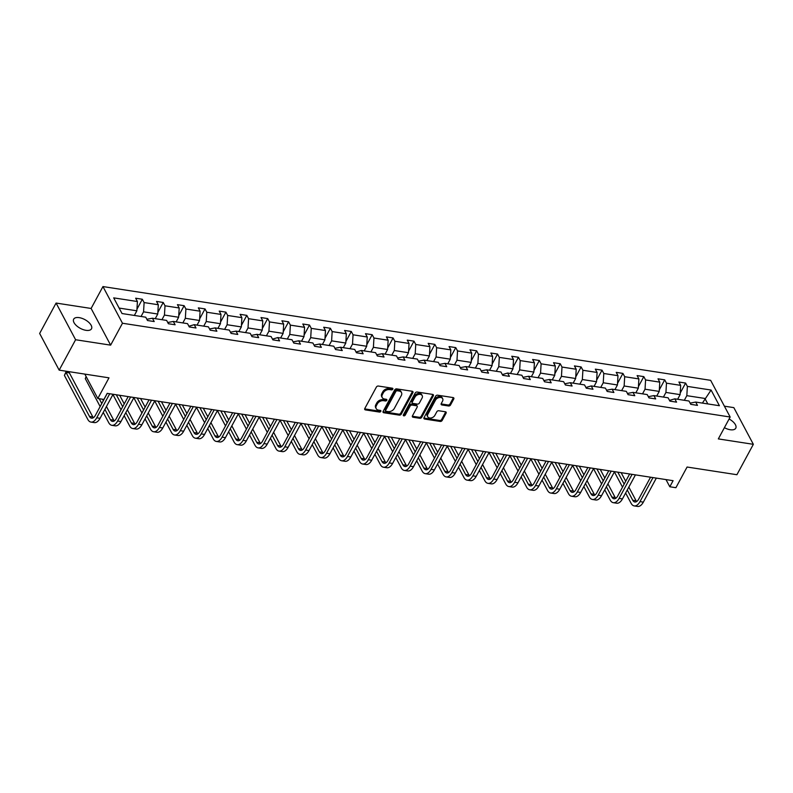 <?xml version="1.0" encoding="UTF-8"?>
<svg xmlns="http://www.w3.org/2000/svg" width="793" height="793" viewBox="0 0 793 793"><rect width="100%" height="100%" fill="white"/><g stroke="black" fill="none" stroke-linecap="round" stroke-linejoin="round"><path stroke-width="1.19" d="M392.803 389.175A1.09 0.763 152 0 0 392.337 388.193L378.37 386.042A1.556 1.09 152 0 0 376.407 387.034L364.79 408.514A1.556 1.09 152 0 0 365.454 409.912L379.431 412.073A1.09 0.763 152 0 0 380.333 410.397L378.519 410.12A4.966 3.499 152 0 1 376.199 408.633A4.966 3.499 152 0 1 376.378 405.649L377.349 403.855A4.966 3.499 152 0 1 383.624 400.693L385.428 400.971A1.09 0.763 152 0 0 386.33 399.295L384.526 399.018A4.966 3.499 152 0 1 382.206 397.531A4.966 3.499 152 0 1 382.385 394.547L383.356 392.753A4.966 3.499 152 0 1 389.621 389.591L391.435 389.869A1.09 0.763 152 0 0 392.803 389.175M724.405 427.675A10.131 4.927 28.4 0 0 730.224 429.737A10.131 4.927 28.4 0 0 735.755 428.21A10.131 4.927 28.4 0 0 729.094 419.001M79.211 317.636A10.131 4.927 28.4 0 0 73.68 319.163A10.131 4.927 28.4 0 0 76.475 325.665A10.131 4.927 28.4 0 0 85.971 330.324A10.131 4.927 28.4 0 0 91.502 328.798A10.131 4.927 28.4 0 0 88.707 322.295A10.131 4.927 28.4 0 0 79.211 317.636M59.168 370.143L39.65 333.466L56.085 303.055L75.603 339.741L59.168 370.143L108.988 377.835L97.817 398.502L103.913 399.444L107.194 393.368L673.098 480.687L669.807 486.763L675.904 487.705L687.085 467.027L736.915 474.72L753.35 444.318L733.832 407.632L724.396 406.175M448.56 405.986A1.556 1.09 152 0 0 450.523 404.995L453.774 398.968A1.556 1.09 152 0 0 453.11 397.571L437.597 395.182A1.556 1.09 152 0 0 435.635 396.173L424.017 417.653A1.556 1.09 152 0 0 424.681 419.051L440.194 421.45A1.556 1.09 152 0 0 442.157 420.459L446.092 413.173A1.556 1.09 152 0 0 445.428 411.775L438.787 410.754A1.556 1.09 152 0 0 436.824 411.745L434.871 415.354A4.153 2.924 152 0 1 431.164 417.961A4.153 2.924 152 0 1 427.695 416.761A4.153 2.924 152 0 1 427.843 414.273L435.486 400.128A4.153 2.924 152 0 1 439.203 397.521A4.153 2.924 152 0 1 442.672 398.71A4.153 2.924 152 0 1 442.524 401.208L441.245 403.568A1.556 1.09 152 0 0 441.919 404.965L448.56 405.986L448.035 404.995A1.556 1.09 152 0 0 449.988 404.004L453.249 397.977A1.556 1.09 152 0 0 453.378 397.64M75.603 339.741L110.633 345.143L122.469 323.247L730.165 417.019L718.329 438.906L753.35 444.318M412.885 392.664A1.556 1.09 152 0 0 412.221 391.266L396.708 388.867A1.556 1.09 152 0 0 394.745 389.859L383.128 411.349A1.556 1.09 152 0 0 383.802 412.747L399.315 415.135A1.556 1.09 152 0 0 401.268 414.144L412.885 392.664L412.36 391.663A1.556 1.09 152 0 0 412.489 391.336M417.148 392.02L432.661 394.418A1.556 1.09 152 0 1 433.335 395.816L421.717 417.306A1.556 1.09 152 0 1 419.755 418.288L413.113 417.267A1.556 1.09 152 0 1 412.449 415.869L417.158 407.156A1.556 1.09 152 0 0 416.494 405.758L412.082 405.084A1.556 1.09 152 0 0 410.12 406.075L405.223 415.145A1.09 0.763 152 0 1 403.379 414.858L415.195 393.011A1.556 1.09 152 0 1 417.148 392.02M690.396 403.627L690.733 403.003L695.709 402.061L697.473 405.382L690.772 404.341L689.008 401.02L674.813 398.829L676.578 402.15L669.877 401.119L668.112 397.799L653.918 395.608L655.682 398.929L648.981 397.898L647.217 394.577L633.022 392.386L634.787 395.707L628.096 394.676L626.321 391.355L612.127 389.165L613.891 392.485L607.2 391.445L605.426 388.124L591.231 385.933L592.995 389.254L586.305 388.223L584.53 384.902L570.336 382.712L572.1 386.032L565.409 385.001L563.635 381.681L549.44 379.49L551.204 382.811L544.513 381.78L542.749 378.459L528.544 376.269L530.309 379.589L523.618 378.548L521.853 375.228L507.649 373.037L509.423 376.358L502.722 375.327L500.958 372.006L486.753 369.816L488.528 373.136L481.827 372.105L480.062 368.785L465.858 366.594L467.632 369.915L460.931 368.884L459.167 365.553L444.962 363.363L446.737 366.693L440.036 365.652L438.271 362.332L424.077 360.141L425.841 363.462L419.14 362.431L417.376 359.11L403.181 356.919L404.945 360.24L398.245 359.209L396.48 355.888L382.285 353.698L384.05 357.019L377.349 355.988L375.585 352.657L361.39 350.466L363.154 353.797L356.454 352.756L354.689 349.435L340.494 347.245L342.259 350.565L335.558 349.535L333.794 346.214L319.599 344.023L321.363 347.344L314.672 346.313L312.898 342.992L298.703 340.802L300.468 344.122L293.777 343.082L292.002 339.761L277.808 337.57L279.572 340.891L272.881 339.86L271.107 336.539L256.912 334.349L258.677 337.669L251.986 336.638L250.211 333.318L236.017 331.127L237.781 334.448L231.09 333.417L229.326 330.096L215.121 327.906L216.886 331.226L210.195 330.185L208.43 326.865L194.226 324.674L196 327.995L189.299 326.964L187.535 323.643L173.33 321.452L175.104 324.773L168.403 323.742L166.639 320.422L152.434 318.231L154.209 321.552L147.508 320.521L145.743 317.2L122.033 313.542L113.696 297.871L137.407 301.528L135.643 298.208L142.334 299.248L144.108 302.569L158.303 304.76L156.538 301.439L163.229 302.47L165.003 305.791L179.198 307.981L177.434 304.661L184.125 305.692L185.899 309.012L200.094 311.203L198.329 307.882L205.02 308.913L206.785 312.234L220.989 314.424L219.225 311.104L225.916 312.145L227.68 315.465L241.885 317.656L240.11 314.335L246.811 315.366L248.576 318.687L262.78 320.878L261.006 317.557L267.707 318.588L269.471 321.908L283.676 324.099L281.902 320.778L288.602 321.809L290.367 325.13L304.571 327.321L302.797 324L309.498 325.041L311.262 328.361L325.457 330.552L323.693 327.231L330.394 328.262L332.158 331.583L346.353 333.774L344.588 330.453L351.289 331.484L353.054 334.805L367.248 336.995L365.484 333.675L372.185 334.705L373.949 338.026L388.144 340.217L386.379 336.896L393.08 337.937L394.845 341.258L409.039 343.448L407.275 340.128L413.976 341.159L415.74 344.479L429.935 346.67L428.17 343.349L434.861 344.38L436.636 347.701L450.83 349.891L449.066 346.571L455.757 347.602L457.531 350.932L471.726 353.123L469.962 349.792L476.652 350.833L478.427 354.154L492.622 356.344L490.857 353.024L497.548 354.055L499.322 357.375L513.517 359.566L511.753 356.245L518.444 357.276L520.208 360.597L534.413 362.788L532.638 359.467L539.339 360.498L541.104 363.828L555.308 366.019L553.534 362.698L560.235 363.729L561.999 367.05L576.204 369.241L574.429 365.92L581.13 366.951L582.895 370.272L597.099 372.462L595.325 369.141L602.026 370.172L603.79 373.493L617.985 375.684L616.22 372.363L622.921 373.404L624.686 376.725L638.88 378.915L637.116 375.595L643.817 376.625L645.581 379.946L659.776 382.137L658.012 378.816L664.712 379.847L666.477 383.168L680.672 385.358L678.907 382.038L685.608 383.069L687.372 386.389L711.083 390.047L719.41 405.719L695.709 402.061M122.469 323.247L102.951 286.57L710.647 380.333L730.165 417.019M663.424 397.075L665.932 392.436L680.126 394.627L677.619 399.266M680.126 394.627L680.672 385.358M665.932 392.436L666.477 383.168M669.5 400.396L674.813 398.829M642.528 393.853L645.036 389.214L659.231 391.405L656.723 396.044M659.231 391.405L659.776 382.137M645.036 389.214L645.581 379.946M648.605 397.174L648.942 396.55L653.918 395.608M621.633 390.632L624.141 385.993L638.335 388.183L635.827 392.822M638.335 388.183L638.88 378.915M624.141 385.993L624.686 376.725M627.709 393.952L628.046 393.328L633.022 392.386M600.737 387.4L603.245 382.771L617.44 384.962L614.942 389.591M617.44 384.962L617.985 375.684M603.245 382.771L603.79 373.493M606.814 390.731L607.151 390.106L612.127 389.165M579.842 384.179L582.349 379.54L596.544 381.73L594.046 386.369M596.544 381.73L597.099 372.462M582.349 379.54L582.895 370.272M585.918 387.499L591.231 385.933M558.946 380.957L561.454 376.318L575.649 378.509L573.151 383.148M575.649 378.509L576.204 369.241M561.454 376.318L561.999 367.05M565.022 384.278L565.359 383.653L570.336 382.712M538.05 377.736L540.558 373.097L554.763 375.287L552.255 379.926M554.763 375.287L555.308 366.019M540.558 373.097L541.104 363.828M544.127 381.056L544.464 380.432L549.44 379.49M517.155 374.504L519.663 369.875L533.867 372.066L531.36 376.695M533.867 372.066L534.413 362.788M519.663 369.875L520.208 360.597M523.231 377.835L523.568 377.21L528.544 376.269M496.269 371.283L498.767 366.644L512.972 368.834L510.464 373.473M512.972 368.834L513.517 359.566M498.767 366.644L499.322 357.375M502.336 374.603L507.649 373.037M475.374 368.061L477.872 363.422L492.076 365.613L489.568 370.252M492.076 365.613L492.622 356.344M477.872 363.422L478.427 354.154M481.44 371.382L481.777 370.757L486.753 369.816M454.478 364.83L456.986 360.2L471.181 362.391L468.673 367.03M471.181 362.391L471.726 353.123M456.986 360.2L457.531 350.932M460.545 368.16L460.882 367.536L465.858 366.594M433.583 361.608L436.091 356.979L450.285 359.17L447.777 363.799M450.285 359.17L450.83 349.891M436.091 356.979L436.636 347.701M439.649 364.939L439.986 364.314L444.962 363.363M412.687 358.386L415.195 353.747L429.39 355.938L426.882 360.577M429.39 355.938L429.935 346.67M415.195 353.747L415.74 344.479M418.754 361.707L419.091 361.083L424.077 360.141M391.792 355.165L394.299 350.526L408.494 352.716L405.986 357.356M408.494 352.716L409.039 343.448M394.299 350.526L394.845 341.258M397.868 358.486L398.195 357.861L403.181 356.919M370.896 351.933L373.404 347.304L387.599 349.495L385.091 354.124M387.599 349.495L388.144 340.217M373.404 347.304L373.949 338.026M376.972 355.264L377.309 354.64L382.285 353.698M350 348.712L352.508 344.083L366.703 346.273L364.195 350.902M366.703 346.273L367.248 336.995M352.508 344.083L353.054 334.805M356.077 352.033L361.39 350.466M329.105 345.49L331.613 340.851L345.807 343.042L343.3 347.681M345.807 343.042L346.353 333.774M331.613 340.851L332.158 331.583M335.181 348.811L335.518 348.186L340.494 347.245M308.209 342.269L310.717 337.63L324.912 339.82L322.404 344.459M324.912 339.82L325.457 330.552M310.717 337.63L311.262 328.361M314.286 345.589L314.623 344.965L319.599 344.023M287.314 339.037L289.822 334.408L304.016 336.599L301.518 341.228M304.016 336.599L304.571 327.321M289.822 334.408L290.367 325.13M293.39 342.368L293.727 341.743L298.703 340.802M266.418 335.816L268.926 331.187L283.121 333.377L280.623 338.006M283.121 333.377L283.676 324.099M268.926 331.187L269.471 321.908M272.495 339.136L277.808 337.57M245.523 332.594L248.031 327.955L262.235 330.146L259.727 334.785M262.235 330.146L262.78 320.878M248.031 327.955L248.576 318.687M251.599 335.915L251.936 335.29L256.912 334.349M224.627 329.373L227.135 324.733L241.34 326.924L238.832 331.563M241.34 326.924L241.885 317.656M227.135 324.733L227.68 315.465M230.704 332.693L231.041 332.069L236.017 331.127M203.742 326.141L206.239 321.512L220.444 323.703L217.936 328.332M220.444 323.703L220.989 314.424M206.239 321.512L206.785 312.234M209.808 329.472L210.145 328.847L215.121 327.906M182.846 322.92L185.344 318.29L199.549 320.481L197.041 325.11M199.549 320.481L200.094 311.203M185.344 318.29L185.899 309.012M188.912 326.24L194.226 324.674M161.95 319.698L164.448 315.059L178.653 317.25L176.145 321.889M178.653 317.25L179.198 307.981M164.448 315.059L165.003 305.791M168.017 323.019L168.354 322.394L173.33 321.452M141.055 316.476L143.563 311.837L157.757 314.028L155.25 318.667M157.757 314.028L158.303 304.76M143.563 311.837L144.108 302.569M147.121 319.797L147.458 319.173L152.434 318.231M119.119 308.071L136.862 310.806L134.354 315.436M136.862 310.806L137.407 301.528M110.633 345.143L91.116 308.457L56.085 303.055M91.116 308.457L102.951 286.57M84.831 374.108L97.817 398.502M665.991 479.587L669.807 486.763M707.822 403.924L704.908 398.453L686.827 395.667L684.319 400.296M702.4 403.092L711.083 390.047M686.827 395.667L687.372 386.389M136.951 309.201L142.334 299.248M157.847 312.422L163.229 302.47M178.742 315.644L184.125 305.692M199.638 318.875L205.02 308.913M220.533 322.097L225.916 312.145M241.429 325.318L246.811 315.366M262.324 328.54L267.707 318.588M283.22 331.771L288.602 321.809M304.115 334.993L309.498 325.041M325.011 338.214L330.394 328.262M345.907 341.436L351.289 331.484M366.802 344.668L372.185 334.705M387.698 347.889L393.08 337.937M408.593 351.111L413.976 341.159M429.489 354.332L434.861 344.38M450.374 357.564L455.757 347.602M471.27 360.785L476.652 350.833M492.166 364.007L497.548 354.055M513.061 367.228L518.444 357.276M533.957 370.46L539.339 360.498M554.852 373.681L560.235 363.729M575.748 376.903L581.13 366.951M596.643 380.125L602.026 370.172M617.539 383.356L622.921 373.404M638.434 386.578L643.817 376.625M659.33 389.799L664.712 379.847M680.225 393.021L685.608 383.069M392.277 388.183A1.09 0.763 152 0 1 390.899 388.877L389.095 388.6A4.966 3.499 152 0 0 382.821 391.762L383.356 392.753M382.206 397.531L381.671 396.54A4.966 3.499 152 0 1 381.859 393.556L382.821 391.762M376.199 408.633L375.674 407.642A4.966 3.499 152 0 1 375.852 404.658L376.824 402.864A4.966 3.499 152 0 1 383.098 399.702L384.902 399.979A1.09 0.763 152 0 0 386.27 399.285M364.661 408.851A1.556 1.09 152 0 0 364.929 408.92L378.895 411.081A1.09 0.763 152 0 0 380.273 410.387M382.999 411.676A1.556 1.09 152 0 0 383.267 411.755L398.78 414.144A1.556 1.09 152 0 0 400.743 413.153L412.36 391.663M397.253 390.761A1.09 0.763 152 0 0 395.876 391.455L385.676 410.318A1.09 0.763 152 0 0 386.151 411.299L388.055 411.587A4.966 3.499 152 0 0 394.329 408.415L401.298 395.529A4.966 3.499 152 0 0 401.476 392.545A4.966 3.499 152 0 0 399.157 391.058L397.253 390.761L396.718 389.769A1.09 0.763 152 0 0 395.35 390.463L395.876 391.455M385.636 410.972L385.111 409.981A1.09 0.763 152 0 1 385.15 409.327L395.35 390.463M401.476 392.545L400.951 391.554A4.966 3.499 152 0 0 398.631 390.067L399.157 391.058M396.718 389.769L398.631 390.067M412.32 416.206A1.556 1.09 152 0 0 412.588 416.275L419.229 417.296A1.556 1.09 152 0 0 421.192 416.305L432.809 394.825A1.556 1.09 152 0 0 432.928 394.488M417.217 406.224L416.692 405.233A1.556 1.09 152 0 0 415.958 404.767L411.557 404.093A1.556 1.09 152 0 0 409.594 405.084L404.688 414.154L405.223 415.145M403.379 414.858A1.09 0.763 152 0 0 404.688 414.154M422.045 398.116A4.153 2.924 152 0 0 422.203 395.618A4.153 2.924 152 0 0 418.724 394.428A4.153 2.924 152 0 0 415.017 397.025L412.32 402.011A1.556 1.09 152 0 0 412.984 403.409L417.396 404.093A1.556 1.09 152 0 0 419.348 403.102L422.045 398.116M422.203 395.618L421.668 394.627A4.153 2.924 152 0 0 418.198 393.437A4.153 2.924 152 0 0 414.491 396.034L415.017 397.025M412.261 402.943L411.736 401.952A1.556 1.09 152 0 1 411.795 401.02L414.491 396.034M441.126 403.905A1.556 1.09 152 0 0 441.394 403.974L448.035 404.995M442.672 398.71L442.147 397.719A4.153 2.924 152 0 0 438.668 396.53A4.153 2.924 152 0 0 434.96 399.137L435.486 400.128M427.695 416.761L427.159 415.77A4.153 2.924 152 0 1 427.318 413.282L434.96 399.137M423.888 417.99A1.556 1.09 152 0 0 424.156 418.06L439.669 420.459A1.556 1.09 152 0 0 441.632 419.467L445.567 412.182A1.556 1.09 152 0 0 445.696 411.845M93.346 417.733A7.91 4.084 98.8 0 1 92.831 416.949L69.388 372.888L66.037 372.373L64.392 375.406L87.835 419.477A11.865 6.126 -81.2 0 0 90.957 422.084A11.865 6.126 -81.2 0 0 96.726 417.792L109.721 393.754M90.957 422.084L94.308 422.6A11.865 6.126 -81.2 0 0 100.077 418.308L113.072 394.27M107.273 393.378L95.408 415.314A7.91 4.084 98.8 0 1 91.562 418.179A7.91 4.084 98.8 0 1 89.48 416.434L65.859 372.145L69.388 372.888M64.392 375.406L65.859 372.145M103.259 412.419L108.73 422.699A11.865 6.126 -81.2 0 0 111.853 425.316A11.865 6.126 -81.2 0 0 117.622 421.014L130.617 396.976M111.853 425.316L115.203 425.831A11.865 6.126 -81.2 0 0 120.972 421.529L133.967 397.501M128.169 396.599L116.303 418.535A7.91 4.084 98.8 0 1 112.457 421.4A7.91 4.084 98.8 0 1 110.376 419.666L104.904 409.376M114.242 420.954A7.91 4.084 98.8 0 1 113.726 420.181L106.45 406.512M103.338 400.653L102.584 399.246M101.791 403.518L99.244 398.73M86.268 376.814L85.287 378.638L86.13 376.536M85.287 378.638L100.146 406.551M124.154 415.641L129.626 425.93A11.865 6.126 -81.2 0 0 132.748 428.537A11.865 6.126 -81.2 0 0 138.517 424.235L151.513 400.207M132.748 428.537L136.099 429.053A11.865 6.126 -81.2 0 0 141.868 424.761L154.863 400.723M149.054 399.821L137.199 421.757A7.91 4.084 98.8 0 1 133.353 424.622A7.91 4.084 98.8 0 1 131.271 422.887L125.8 412.598M135.137 424.176A7.91 4.084 98.8 0 1 134.622 423.403L127.346 409.733M124.233 403.875L119.664 395.291M122.687 406.74L116.313 394.775M112.933 394.537L121.042 409.783M145.05 418.863L150.521 429.152A11.865 6.126 -81.2 0 0 153.644 431.759A11.865 6.126 -81.2 0 0 159.413 427.467L172.408 403.429M153.644 431.759L156.994 432.274A11.865 6.126 -81.2 0 0 162.763 427.982L175.759 403.944M169.95 403.052L158.094 424.989A7.91 4.084 98.8 0 1 154.248 427.853A7.91 4.084 98.8 0 1 152.167 426.109L146.695 415.819M156.033 427.407A7.91 4.084 98.8 0 1 155.517 426.624L148.241 412.955M145.129 407.096L140.559 398.512M143.573 409.961L137.209 397.997M133.819 397.759L141.937 413.004M165.945 422.084L171.417 432.373A11.865 6.126 -81.2 0 0 174.539 434.98A11.865 6.126 -81.2 0 0 180.308 430.688L193.304 406.65M174.539 434.98L177.89 435.496A11.865 6.126 -81.2 0 0 183.659 431.204L196.654 407.166M190.845 406.274L178.99 428.21A7.91 4.084 98.8 0 1 175.144 431.075A7.91 4.084 98.8 0 1 173.062 429.33L167.591 419.051M176.928 430.629A7.91 4.084 98.8 0 1 176.413 429.846L169.137 416.186M166.024 410.318L161.455 401.734M164.468 413.183L158.104 401.218M154.714 400.98L162.833 416.226M186.841 425.316L192.312 435.595A11.865 6.126 -81.2 0 0 195.435 438.212A11.865 6.126 -81.2 0 0 201.204 433.91L214.199 409.872M195.435 438.212L198.785 438.727A11.865 6.126 -81.2 0 0 204.554 434.425L217.55 410.397M211.741 409.495L199.886 431.432A7.91 4.084 98.8 0 1 196.04 434.296A7.91 4.084 98.8 0 1 193.958 432.562L188.486 422.272M197.824 433.85A7.91 4.084 98.8 0 1 197.308 433.077L190.033 419.408M186.92 413.549L182.35 404.965M185.364 416.414L179 404.45M175.61 404.212L183.718 419.447M207.736 428.537L213.208 438.826A11.865 6.126 -81.2 0 0 216.33 441.433A11.865 6.126 -81.2 0 0 222.099 437.131L235.095 413.103M216.33 441.433L219.681 441.949A11.865 6.126 -81.2 0 0 225.44 437.657L238.445 413.619M232.636 412.717L220.781 434.653A7.91 4.084 98.8 0 1 216.935 437.518A7.91 4.084 98.8 0 1 214.853 435.783L209.382 425.494M218.719 437.072A7.91 4.084 98.8 0 1 218.204 436.299L210.928 422.629M207.816 416.771L203.246 408.187M206.259 419.636L199.895 407.671M196.505 407.433L204.614 422.679M228.632 431.759L234.104 442.048A11.865 6.126 -81.2 0 0 237.226 444.655A11.865 6.126 -81.2 0 0 242.995 440.363L255.99 416.325M237.226 444.655L240.576 445.17A11.865 6.126 -81.2 0 0 246.336 440.878L259.331 416.84M253.532 415.948L241.677 437.885A7.91 4.084 98.8 0 1 237.831 440.749A7.91 4.084 98.8 0 1 235.749 439.005L230.277 428.716M239.615 440.303A7.91 4.084 98.8 0 1 239.099 439.52L231.824 425.851M228.701 419.993L224.141 411.408M227.155 422.857L220.791 410.893M217.401 410.655L225.509 425.9M249.527 434.98L254.999 445.269A11.865 6.126 -81.2 0 0 258.121 447.876A11.865 6.126 -81.2 0 0 263.891 443.584L276.886 419.547M258.121 447.876L261.472 448.392A11.865 6.126 -81.2 0 0 267.231 444.1L280.226 420.062M274.428 419.17L262.572 441.106A7.91 4.084 98.8 0 1 258.726 443.971A7.91 4.084 98.8 0 1 256.645 442.226L251.173 431.947M260.51 443.525A7.91 4.084 98.8 0 1 259.995 442.742L252.719 429.082M249.597 423.214L245.037 414.63M248.05 426.079L241.687 414.115M238.297 413.887L246.405 429.122M270.423 438.212L275.895 448.491A11.865 6.126 -81.2 0 0 279.017 451.108A11.865 6.126 -81.2 0 0 284.776 446.806L297.781 422.768M279.017 451.108L282.367 451.623A11.865 6.126 -81.2 0 0 288.127 447.321L301.122 423.293M295.323 422.391L283.458 444.328A7.91 4.084 98.8 0 1 279.622 447.193A7.91 4.084 98.8 0 1 277.54 445.458L272.068 435.169M281.396 446.746A7.91 4.084 98.8 0 1 280.881 445.973L273.615 432.304M270.492 426.446L265.933 417.861M268.946 429.31L262.582 417.346M259.192 417.108L267.3 432.344M291.318 441.433L296.79 451.723A11.865 6.126 -81.2 0 0 299.913 454.33A11.865 6.126 -81.2 0 0 305.672 450.027L318.667 426M299.913 454.33L303.263 454.845A11.865 6.126 -81.2 0 0 309.022 450.553L322.017 426.515M316.219 425.623L304.353 447.549A7.91 4.084 98.8 0 1 300.517 450.414A7.91 4.084 98.8 0 1 298.436 448.679L292.964 438.39M302.292 449.968A7.91 4.084 98.8 0 1 301.776 449.195L294.51 435.526M291.388 429.667L286.828 421.083M289.841 432.532L283.478 420.568M280.088 420.33L288.196 435.575M312.214 444.655L317.686 454.944A11.865 6.126 -81.2 0 0 320.808 457.551A11.865 6.126 -81.2 0 0 326.567 453.259L339.563 429.221M320.808 457.551L324.149 458.067A11.865 6.126 -81.2 0 0 329.918 453.774L342.913 429.737M337.114 428.844L325.249 450.781A7.91 4.084 98.8 0 1 321.403 453.646A7.91 4.084 98.8 0 1 319.331 451.901L313.85 441.612M323.187 453.2A7.91 4.084 98.8 0 1 322.672 452.416L315.406 438.747M312.283 432.889L307.714 424.305M310.737 435.754L304.373 423.789M300.983 423.551L309.092 438.797M333.11 447.876L338.581 458.166A11.865 6.126 -81.2 0 0 341.704 460.773A11.865 6.126 -81.2 0 0 347.463 456.481L360.458 432.443M341.704 460.773L345.044 461.288A11.865 6.126 -81.2 0 0 350.813 456.996L363.809 432.958M358.01 432.066L346.144 454.002A7.91 4.084 98.8 0 1 342.298 456.867A7.91 4.084 98.8 0 1 340.217 455.123L334.745 444.843M344.083 456.421A7.91 4.084 98.8 0 1 343.567 455.638L336.301 441.979M333.179 436.11L328.609 427.526M331.633 438.985L325.269 427.011M321.879 426.783L329.987 442.018M353.995 451.108L359.477 461.387A11.865 6.126 -81.2 0 0 362.589 464.004A11.865 6.126 -81.2 0 0 368.358 459.702L381.354 435.664M362.589 464.004L365.94 464.52A11.865 6.126 -81.2 0 0 371.709 460.218L384.704 436.19M378.905 435.288L367.04 457.224A7.91 4.084 98.8 0 1 363.194 460.089A7.91 4.084 98.8 0 1 361.112 458.354L355.641 448.065M364.978 459.643A7.91 4.084 98.8 0 1 364.463 458.869L357.197 445.2M354.075 439.342L349.505 430.758M352.528 442.207L346.154 430.242M342.774 430.004L350.883 445.24M374.891 454.33L380.362 464.619A11.865 6.126 -81.2 0 0 383.485 467.226A11.865 6.126 -81.2 0 0 389.254 462.934L402.249 438.896M383.485 467.226L386.835 467.741A11.865 6.126 -81.2 0 0 392.604 463.449L405.6 439.411M399.801 438.519L387.936 460.446A7.91 4.084 98.8 0 1 384.09 463.31A7.91 4.084 98.8 0 1 382.008 461.576L376.536 451.286M385.874 462.864A7.91 4.084 98.8 0 1 385.358 462.091L378.092 448.422M374.97 442.563L370.4 433.979M373.424 445.428L367.05 433.464M363.67 433.226L371.778 448.471M395.786 457.551L401.258 467.84A11.865 6.126 -81.2 0 0 404.38 470.447A11.865 6.126 -81.2 0 0 410.15 466.155L423.145 442.117M404.38 470.447L407.731 470.963A11.865 6.126 -81.2 0 0 413.5 466.671L426.495 442.633M420.696 441.741L408.831 463.677A7.91 4.084 98.8 0 1 404.985 466.542A7.91 4.084 98.8 0 1 402.903 464.797L397.432 454.508M406.769 466.096A7.91 4.084 98.8 0 1 406.254 465.313L398.978 451.643M395.866 445.785L391.296 437.201M394.319 448.65L387.946 436.685M384.565 436.447L392.674 451.693M416.682 460.773L422.154 471.062A11.865 6.126 -81.2 0 0 425.276 473.669A11.865 6.126 -81.2 0 0 431.045 469.377L444.04 445.339M425.276 473.669L428.626 474.184A11.865 6.126 -81.2 0 0 434.395 469.892L447.391 445.854M441.582 444.962L429.727 466.899A7.91 4.084 98.8 0 1 425.881 469.763A7.91 4.084 98.8 0 1 423.799 468.019L418.327 457.739M427.665 469.317A7.91 4.084 98.8 0 1 427.149 468.544L419.874 454.875M416.761 449.007L412.191 440.422M415.215 451.881L408.841 439.907M405.461 439.679L413.569 454.914M437.577 464.004L443.049 474.283A11.865 6.126 -81.2 0 0 446.172 476.9A11.865 6.126 -81.2 0 0 451.941 472.598L464.936 448.57M446.172 476.9L449.522 477.416A11.865 6.126 -81.2 0 0 455.291 473.114L468.286 449.086M462.478 448.184L450.622 470.12A7.91 4.084 98.8 0 1 446.776 472.985A7.91 4.084 98.8 0 1 444.695 471.25L439.223 460.961M448.56 472.539A7.91 4.084 98.8 0 1 448.045 471.766L440.769 458.096M437.657 452.238L433.087 443.654M436.1 455.103L429.737 443.138M426.356 442.9L434.465 458.146M458.473 467.226L463.945 477.515A11.865 6.126 -81.2 0 0 467.067 480.122A11.865 6.126 -81.2 0 0 472.836 475.83L485.831 451.792M467.067 480.122L470.418 480.637A11.865 6.126 -81.2 0 0 476.187 476.345L489.182 452.307M483.373 451.415L471.518 473.342A7.91 4.084 98.8 0 1 467.672 476.206A7.91 4.084 98.8 0 1 465.59 474.472L460.118 464.183M469.456 475.76A7.91 4.084 98.8 0 1 468.941 474.987L461.665 461.318M458.552 455.46L453.983 446.875M456.996 458.324L450.632 446.36M447.242 446.122L455.36 461.367M479.368 470.447L484.84 480.736A11.865 6.126 -81.2 0 0 487.963 483.343A11.865 6.126 -81.2 0 0 493.732 479.051L506.727 455.013M487.963 483.343L491.313 483.859A11.865 6.126 -81.2 0 0 497.082 479.567L510.077 455.529M504.269 454.637L492.413 476.573A7.91 4.084 98.8 0 1 488.567 479.438A7.91 4.084 98.8 0 1 486.486 477.693L481.014 467.414M490.352 478.992A7.91 4.084 98.8 0 1 489.836 478.209L482.56 464.539M479.448 458.681L474.878 450.097M477.892 461.546L471.528 449.581M468.138 449.344L476.256 464.589M500.264 473.669L505.736 483.958A11.865 6.126 -81.2 0 0 508.858 486.565A11.865 6.126 -81.2 0 0 514.627 482.273L527.623 458.235M508.858 486.565L512.209 487.09A11.865 6.126 -81.2 0 0 517.978 482.788L530.973 458.75M525.164 457.858L513.309 479.795A7.91 4.084 98.8 0 1 509.463 482.659A7.91 4.084 98.8 0 1 507.381 480.915L501.91 470.636M511.247 482.213A7.91 4.084 98.8 0 1 510.732 481.44L503.456 467.771M500.343 461.913L495.774 453.328M498.787 464.777L492.423 452.803M489.033 452.575L497.142 467.811M521.16 476.9L526.631 487.18A11.865 6.126 -81.2 0 0 529.754 489.796A11.865 6.126 -81.2 0 0 535.523 485.494L548.518 461.467M529.754 489.796L533.104 490.312A11.865 6.126 -81.2 0 0 538.863 486.01L551.869 461.982M546.06 461.08L534.204 483.016A7.91 4.084 98.8 0 1 530.358 485.881A7.91 4.084 98.8 0 1 528.277 484.146L522.805 473.857M532.143 485.435A7.91 4.084 98.8 0 1 531.627 484.662L524.351 470.992M521.239 465.134L516.669 456.55M519.683 467.999L513.319 456.034M509.929 455.797L518.037 471.042M542.055 480.122L547.527 490.411A11.865 6.126 -81.2 0 0 550.649 493.018A11.865 6.126 -81.2 0 0 556.418 488.726L569.414 464.688M550.649 493.018L554 493.533A11.865 6.126 -81.2 0 0 559.759 489.241L572.754 465.204M566.955 464.311L555.1 486.248A7.91 4.084 98.8 0 1 551.254 489.103A7.91 4.084 98.8 0 1 549.172 487.368L543.701 477.079M553.038 488.657A7.91 4.084 98.8 0 1 552.523 487.883L545.247 474.214M542.125 468.356L537.565 459.771M540.578 471.22L534.214 459.256M530.824 459.018L538.933 474.264M562.951 483.343L568.422 493.633A11.865 6.126 -81.2 0 0 571.545 496.24A11.865 6.126 -81.2 0 0 577.314 491.947L590.309 467.91M571.545 496.24L574.895 496.755A11.865 6.126 -81.2 0 0 580.654 492.463L593.65 468.425M587.851 467.533L575.986 489.469A7.91 4.084 98.8 0 1 572.149 492.334A7.91 4.084 98.8 0 1 570.068 490.589L564.596 480.31M573.934 491.888A7.91 4.084 98.8 0 1 573.418 491.105L566.143 477.436M563.02 471.577L558.46 462.993M561.474 474.442L555.11 462.478M551.72 462.24L559.828 477.485M583.846 486.575L589.318 496.854A11.865 6.126 -81.2 0 0 592.44 499.461A11.865 6.126 -81.2 0 0 598.2 495.169L611.205 471.131M592.44 499.461L595.791 499.986A11.865 6.126 -81.2 0 0 601.55 495.684L614.545 471.647M608.746 470.755L596.881 492.691A7.91 4.084 98.8 0 1 593.045 495.556A7.91 4.084 98.8 0 1 590.963 493.811L585.492 483.532M594.819 495.11A7.91 4.084 98.8 0 1 594.304 494.336L587.038 480.667M583.916 474.809L579.356 466.225M582.369 477.673L576.005 465.699M572.615 465.471L580.724 480.707M604.742 489.796L610.213 500.076A11.865 6.126 -81.2 0 0 613.336 502.693A11.865 6.126 -81.2 0 0 619.095 498.391L632.09 474.363M613.336 502.693L616.676 503.208A11.865 6.126 -81.2 0 0 622.446 498.906L635.441 474.878M629.642 473.976L617.777 495.912A7.91 4.084 98.8 0 1 613.941 498.777A7.91 4.084 98.8 0 1 611.859 497.042L606.377 486.753M615.715 498.331A7.91 4.084 98.8 0 1 615.199 497.558L607.934 483.889M604.811 478.03L600.242 469.446M603.265 480.895L596.901 468.931M593.511 468.693L601.619 483.938M625.637 493.018L631.109 503.307A11.865 6.126 -81.2 0 0 634.231 505.914A11.865 6.126 -81.2 0 0 639.991 501.622L652.986 477.584M634.231 505.914L637.572 506.43A11.865 6.126 -81.2 0 0 643.341 502.138L656.336 478.1M650.538 477.208L638.672 499.144A7.91 4.084 98.8 0 1 634.826 501.999A7.91 4.084 98.8 0 1 632.755 500.264L627.273 489.975M636.61 501.563A7.91 4.084 98.8 0 1 636.095 500.779L628.829 487.11M625.707 481.252L621.137 472.668M624.16 484.117L617.797 472.152M614.406 471.914L622.515 487.16M389.095 388.6L389.621 389.591M381.859 393.556L382.385 394.547M384.902 399.979L385.428 400.971M383.098 399.702L383.624 400.693M376.824 402.864L377.349 403.855M375.852 404.658L376.378 405.649M378.895 411.081L379.431 412.073M364.929 408.92L365.454 409.912M390.899 388.877L391.435 389.869M400.743 413.153L401.268 414.144M398.78 414.144L399.315 415.135M383.267 411.755L383.802 412.747M385.15 409.327L385.676 410.318M432.809 394.825L433.335 395.816M421.192 416.305L421.717 417.306M419.229 417.296L419.755 418.288M412.588 416.275L413.113 417.267M415.958 404.767L416.494 405.758M411.557 404.093L412.082 405.084M409.594 405.084L410.12 406.075M411.795 401.02L412.32 402.011M441.394 403.974L441.919 404.965M427.318 413.282L427.843 414.273M445.567 412.182L446.092 413.173M441.632 419.467L442.157 420.459M439.669 420.459L440.194 421.45M424.156 418.06L424.681 419.051M453.249 397.977L453.774 398.968M449.988 404.004L450.523 404.995M96.726 417.792L100.077 418.308M89.48 416.434L92.831 416.949M117.622 421.014L120.972 421.529M110.376 419.666L113.726 420.181M138.517 424.235L141.868 424.761M131.271 422.887L134.622 423.403M159.413 427.467L162.763 427.982M152.167 426.109L155.517 426.624M180.308 430.688L183.659 431.204M173.062 429.33L176.413 429.846M201.204 433.91L204.554 434.425M193.958 432.562L197.308 433.077M222.099 437.131L225.44 437.657M214.853 435.783L218.204 436.299M242.995 440.363L246.336 440.878M235.749 439.005L239.099 439.52M263.891 443.584L267.231 444.1M256.645 442.226L259.995 442.742M284.776 446.806L288.127 447.321M277.54 445.458L280.881 445.973M305.672 450.027L309.022 450.553M298.436 448.679L301.776 449.195M326.567 453.259L329.918 453.774M319.331 451.901L322.672 452.416M347.463 456.481L350.813 456.996M340.217 455.123L343.567 455.638M368.358 459.702L371.709 460.218M361.112 458.354L364.463 458.869M389.254 462.934L392.604 463.449M382.008 461.576L385.358 462.091M410.15 466.155L413.5 466.671M402.903 464.797L406.254 465.313M431.045 469.377L434.395 469.892M423.799 468.019L427.149 468.544M451.941 472.598L455.291 473.114M444.695 471.25L448.045 471.766M472.836 475.83L476.187 476.345M465.59 474.472L468.941 474.987M493.732 479.051L497.082 479.567M486.486 477.693L489.836 478.209M514.627 482.273L517.978 482.788M507.381 480.915L510.732 481.44M535.523 485.494L538.863 486.01M528.277 484.146L531.627 484.662M556.418 488.726L559.759 489.241M549.172 487.368L552.523 487.883M577.314 491.947L580.654 492.463M570.068 490.589L573.418 491.105M598.2 495.169L601.55 495.684M590.963 493.811L594.304 494.336M619.095 498.391L622.446 498.906M611.859 497.042L615.199 497.558M639.991 501.622L643.341 502.138M632.755 500.264L636.095 500.779"/></g></svg>
